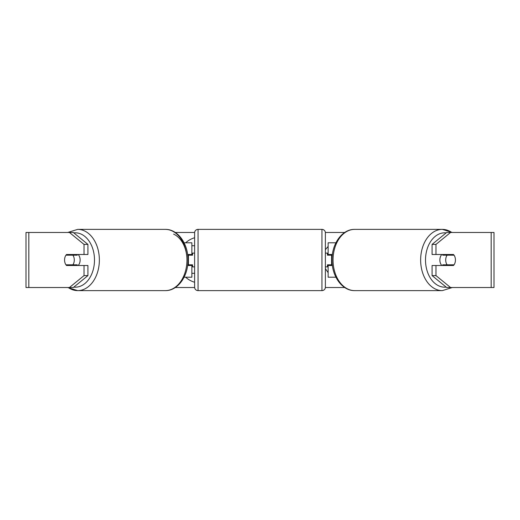 <?xml version="1.0" encoding="UTF-8"?>
<svg xmlns="http://www.w3.org/2000/svg" width="520" height="520" viewBox="0 0 520 520"><rect width="100%" height="100%" fill="white"/><g stroke="black" fill="none" stroke-linecap="round" stroke-linejoin="round"><path stroke-width="0.78" d="M191.867 255.183L191.867 254.494L187.597 254.494M191.867 254.494L191.867 242.794L184.087 242.794M184.087 277.206L191.867 277.206L191.867 264.817M188.422 265.506L188.422 254.494M187.597 265.506L191.867 265.506M335.913 242.794L328.133 242.794L328.133 254.494L332.404 254.494M335.913 277.206L328.133 277.206L328.133 264.817M331.578 265.506L331.578 264.817L327.444 264.817L327.444 266.883L325.383 266.883M331.578 264.817L331.578 254.494M328.133 255.183L328.133 254.494M332.404 265.506L328.133 265.506M441.812 265.506A6.883 4.869 -90 0 1 439.868 260A6.883 4.869 -90 0 1 441.812 254.494M445.705 260A6.883 4.869 -90 0 1 447.096 255.183L454.044 255.183A6.883 4.869 -90 0 1 455.435 260A6.883 4.869 -90 0 1 454.044 264.817L447.096 264.817A6.883 4.869 -90 0 1 445.705 260M443.274 254.494A6.883 4.869 -90 0 0 442.715 255.183L447.096 255.183M449.111 254.494A6.883 4.869 -90 0 1 449.67 255.183M449.67 264.817A6.883 4.869 -90 0 1 449.111 265.506M443.274 265.506A6.883 4.869 -90 0 1 442.715 264.817L447.096 264.817M194.617 237.744A23.212 23.212 0 0 0 185.64 242.794M185.64 277.206A23.212 23.212 0 0 0 194.617 282.256M175.292 232.472L194.636 232.472M325.364 232.472L344.708 232.472M175.292 287.528L194.636 287.528M325.364 287.528L344.708 287.528M332.365 265.506L331.578 264.355M325.383 268.613L328.133 272.675M328.133 246.428L325.383 249.672M28.821 232.472L26 232.472L26 287.528L28.821 287.528L28.821 232.472L73.32 232.472L87.919 244.394L84.026 244.394L69.427 232.472M69.427 287.528L84.026 275.606L87.919 275.606L73.32 287.528L28.821 287.528M491.179 287.528L491.179 232.472L494 232.472L494 287.528L446.68 287.528L432.081 275.606L432.081 265.506L435.975 265.506L435.975 275.606L450.574 287.528M446.68 232.472L450.574 232.472L435.975 244.394L432.081 244.394L446.68 232.472M491.179 232.472L450.574 232.472M432.081 244.394L432.081 254.494L435.975 254.494L435.975 244.394M435.975 254.494L453.492 254.494A6.883 4.869 -90 0 1 453.492 265.506L435.975 265.506M432.081 275.606L435.975 275.606M449.599 265.506A6.883 4.869 90 0 0 450.151 264.817M450.151 255.183A6.883 4.869 90 0 0 449.599 254.494M69.849 255.183A6.883 4.869 90 0 1 70.401 254.494M70.401 265.506A6.883 4.869 90 0 1 69.849 264.817M87.919 275.606L87.919 265.506L84.026 265.506L84.026 275.606M84.026 244.394L84.026 254.494L87.919 254.494L87.919 244.394M84.026 254.494L66.508 254.494A6.883 4.869 -90 0 0 64.564 260A6.883 4.869 -90 0 0 66.508 265.506L84.026 265.506M191.867 245.726L194.617 245.726M194.617 273.312L191.867 273.312M78.189 265.506A6.883 4.869 -90 0 0 80.132 260A6.883 4.869 -90 0 0 78.189 254.494M72.904 264.817A6.883 4.869 -90 0 0 74.295 260A6.883 4.869 -90 0 0 72.904 255.183L65.956 255.183A6.883 4.869 -90 0 0 64.564 260A6.883 4.869 -90 0 0 65.956 264.817L77.285 264.817A6.883 4.869 -90 0 1 76.726 265.506M70.33 264.817A6.883 4.869 -90 0 0 70.889 265.506M72.904 255.183L77.285 255.183A6.883 4.869 -90 0 0 76.726 254.494M70.889 254.494A6.883 4.869 -90 0 0 70.33 255.183M198.061 229.372A3.439 3.439 0 0 0 194.617 232.817L194.617 287.183A3.439 3.439 0 0 0 198.061 290.628L321.939 290.628A3.439 3.439 0 0 0 325.383 287.183L325.383 232.817A3.439 3.439 0 0 0 321.939 229.372L198.061 229.372L198.061 290.628M331.578 255.183L327.444 255.183L327.444 253.117L325.383 253.117M194.617 253.117L192.556 253.117L192.556 255.183L188.422 255.183M188.422 264.817L192.556 264.817L192.556 266.883L194.617 266.883M451.789 232.472A30.628 21.658 90 0 0 442.299 229.372A30.628 21.658 90 0 0 420.641 260A30.628 21.658 90 0 0 442.299 290.628L452.29 287.528M446.166 287.111A27.183 19.221 -90 0 1 425.51 260A27.183 19.221 -90 0 1 446.166 232.889M442.299 290.628L354.699 290.628A30.628 21.658 -90 0 1 333.047 260A30.628 21.658 -90 0 1 354.699 229.372L442.299 229.372L452.29 232.472M67.711 287.528L77.701 290.628L165.302 290.628A30.628 21.658 -90 0 0 186.953 260A30.628 21.658 -90 0 0 165.302 229.372L77.701 229.372A30.628 21.658 90 0 1 99.359 260A30.628 21.658 90 0 1 77.701 290.628A30.628 21.658 90 0 1 68.211 287.528M73.834 287.111A27.183 19.221 -90 0 0 94.491 260A27.183 19.221 -90 0 0 73.834 232.889M173.596 234.111A27.183 19.221 90 0 1 186.953 260M321.939 290.628L321.939 229.372M354.699 229.372C341.972 229.125 331.747 244.03 332.033 260C331.747 275.971 341.972 290.875 354.699 290.628M165.302 290.628C178.029 290.875 188.253 275.971 187.967 260C188.253 244.03 178.029 229.125 165.302 229.372M77.701 229.372L67.711 232.472"/></g></svg>
